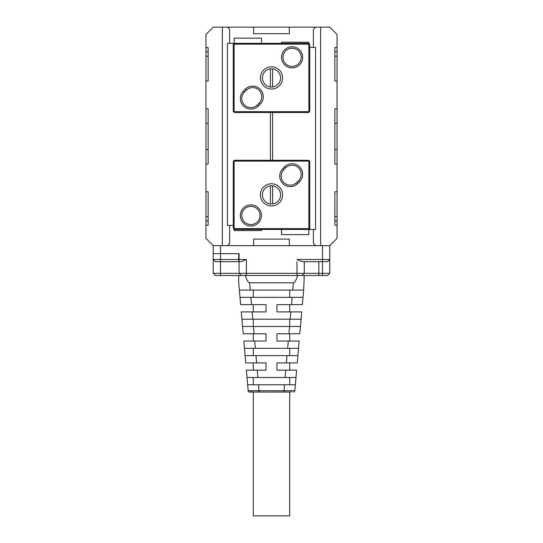 <?xml version="1.0" encoding="UTF-8"?>
<svg xmlns="http://www.w3.org/2000/svg" width="543" height="543" viewBox="0 0 543 543"><rect width="100%" height="100%" fill="white"/><g stroke="black" fill="none" stroke-linecap="round" stroke-linejoin="round"><path stroke-width="0.81" d="M320.662 245.646L329.764 245.646L329.764 259.486L329.764 245.646L337.047 238.363L337.047 34.433L329.764 27.15L320.662 27.15L320.662 245.646L289.344 245.646L289.344 239.09L253.656 239.09L253.656 245.646L213.236 245.646L205.953 238.363L205.953 34.433L213.236 27.15L227.436 27.15L229.621 29.336L229.621 43.325M205.953 191.747L208.139 191.747L208.139 225.25L205.953 225.25M222.338 245.646L222.338 27.15M205.953 81.043L208.139 81.043L208.139 47.54L205.953 47.54M205.953 164.074L208.139 164.074L208.139 108.722L205.953 108.722M313.379 47.39L313.379 29.336L315.564 27.15L227.436 27.15M337.047 191.747L334.861 191.747L334.861 225.25L337.047 225.25M337.047 108.722L334.861 108.722L334.861 164.074L337.047 164.074M337.047 47.54L334.861 47.54L334.861 81.043L337.047 81.043M315.564 245.646L313.379 243.461L313.379 229.465M229.621 225.406L229.621 243.461L227.436 245.646M253.656 245.646L289.344 245.646M315.564 27.15L320.662 27.15M253.656 27.15L253.656 33.707L289.344 33.707L289.344 27.15M272.593 185.835L272.593 203.91M262.398 194.869A9.102 9.102 0 0 0 271.5 203.978A9.102 9.102 0 0 0 280.602 194.869A9.102 9.102 0 0 0 271.5 185.767A9.102 9.102 0 0 0 262.398 194.869M260.396 194.869A11.104 11.104 0 0 0 271.5 205.98A11.104 11.104 0 0 0 282.604 194.869A11.104 11.104 0 0 0 271.5 183.765A11.104 11.104 0 0 0 260.396 194.869M241.798 215.469A9.102 9.102 0 0 0 250.9 224.578A9.102 9.102 0 0 0 260.002 215.469A9.102 9.102 0 0 0 250.9 206.367A9.102 9.102 0 0 0 241.798 215.469M301.202 174.269A9.102 9.102 0 0 0 285.666 167.835L283.86 169.64A9.102 9.102 0 0 0 283.86 182.509A9.102 9.102 0 0 0 296.736 182.509L298.535 180.71A9.102 9.102 0 0 0 301.202 174.269M284.634 166.803A10.561 10.561 0 0 1 302.661 174.269A10.561 10.561 0 0 1 299.566 181.742L297.768 183.541A10.561 10.561 0 0 1 282.828 183.541A10.561 10.561 0 0 1 282.828 168.608L284.634 166.803L285.666 167.835M261.461 215.469A10.561 10.561 0 0 1 250.9 226.031A10.561 10.561 0 0 1 240.339 215.469A10.561 10.561 0 0 1 250.9 204.915A10.561 10.561 0 0 1 261.461 215.469M272.593 160.28L272.593 112.516M272.593 86.961L272.593 68.886M309.734 47.39L315.564 47.39L315.564 229.465L234.108 229.465L234.108 228.623L309.734 228.623L309.734 161.115L308.281 160.28L308.892 161.115L234.108 161.115L234.108 160.28L308.281 160.28M233.266 161.733L234.108 161.115L234.108 228.623L233.266 228.012L233.266 161.733L234.108 160.28M233.266 228.012L234.108 229.465M309.734 228.623L308.281 229.465L308.892 228.623L308.892 161.115L309.734 161.115M270.407 86.961L270.407 68.886M280.602 77.92A9.102 9.102 0 0 0 271.5 68.818A9.102 9.102 0 0 0 262.398 77.92A9.102 9.102 0 0 0 271.5 87.029A9.102 9.102 0 0 0 280.602 77.92M282.604 77.92A11.104 11.104 0 0 0 271.5 66.816A11.104 11.104 0 0 0 260.396 77.92A11.104 11.104 0 0 0 271.5 89.032A11.104 11.104 0 0 0 282.604 77.92M301.202 57.32A9.102 9.102 0 0 0 292.1 48.218A9.102 9.102 0 0 0 282.998 57.32A9.102 9.102 0 0 0 292.1 66.429A9.102 9.102 0 0 0 301.202 57.32M241.798 98.521A9.102 9.102 0 0 0 257.334 104.962L259.14 103.156A9.102 9.102 0 0 0 259.14 90.281A9.102 9.102 0 0 0 246.264 90.281L244.465 92.086A9.102 9.102 0 0 0 241.798 98.521M258.366 105.987A10.561 10.561 0 0 1 240.339 98.521A10.561 10.561 0 0 1 243.434 91.054L245.232 89.256A10.561 10.561 0 0 1 260.172 89.256A10.561 10.561 0 0 1 260.172 104.188L258.366 105.987L257.334 104.962M281.539 57.32A10.561 10.561 0 0 1 292.1 46.759A10.561 10.561 0 0 1 302.661 57.32A10.561 10.561 0 0 1 292.1 67.882A10.561 10.561 0 0 1 281.539 57.32M270.407 112.516L270.407 160.28M270.407 185.835L270.407 203.91M233.266 225.406L227.436 225.406L227.436 43.325L308.892 43.325L308.892 44.166L233.266 44.166L233.266 111.675L234.719 112.516L234.108 111.675L308.892 111.675L308.892 112.516L234.719 112.516M309.734 111.064L308.892 111.675L308.892 44.166L309.734 44.784L309.734 111.064L308.892 112.516M309.734 44.784L308.892 43.325M233.266 44.166L234.719 43.325L234.108 44.166L234.108 111.675L233.266 111.675M290.62 392.039L249.617 392.039L290.62 392.039A1.459 1.032 -90 0 0 291.645 390.756L294.835 390.709L296.627 370.183L295.989 377.473L247.011 377.473L246.373 370.183L247.649 384.756L295.351 384.756L289.711 384.756L289.711 377.473M249.617 392.039A1.459 1.459 0 0 1 248.165 390.709L291.645 390.756M289.711 384.756L284.471 384.756L283.948 392.039M244.459 348.334L245.097 355.617L255.984 355.617L256.615 362.9L245.735 362.9L245.097 355.617L297.903 355.617L298.541 348.334L244.459 348.334L243.821 341.052L254.708 341.052L255.346 348.334M253.289 392.039L253.289 515.85L289.711 515.85L289.711 392.039M276.964 304.637L276.964 311.92L276.964 304.637L302.363 304.637L303.639 290.071L239.361 290.071L238.723 282.788L239.999 297.354L303.001 297.354L292.114 297.354L291.482 304.637M251.518 304.637L250.886 297.354L239.999 297.354L240.637 304.637L266.036 304.637L266.036 311.92L241.275 311.92L241.913 319.203L241.275 311.92M289.711 319.203L289.711 326.486L300.449 326.486L301.087 319.203L241.913 319.203L243.189 333.769L266.036 333.769L266.036 341.052L254.708 341.052M256.615 362.9L266.036 362.9L266.036 370.183L246.373 370.183M276.964 362.9L276.964 370.183L276.964 362.9L297.265 362.9L297.903 355.617L297.265 362.9M276.964 333.769L276.964 341.052L276.964 333.769L299.811 333.769L300.449 326.486L299.811 333.769M286.385 362.9L287.016 355.617L297.903 355.617M289.711 341.052L289.711 333.769L288.93 333.769L289.568 326.486L242.551 326.486L253.289 326.486L253.289 319.203M301.087 319.203L301.725 311.92L276.964 311.92M287.654 348.334L288.292 341.052L299.179 341.052L298.541 348.334M288.292 341.052L276.964 341.052M296.627 370.183L276.964 370.183M289.568 326.486L300.449 326.486M248.165 390.709L247.649 384.756L258.529 384.756L259.052 392.039M238.723 282.788L238.723 275.505L304.277 275.505L303.639 290.071M245.293 275.505C246.902 280.344 248.341 282.767 249.61 282.788L293.39 282.788C294.659 282.767 296.098 280.344 297.707 275.505M253.289 341.052L253.289 333.769L254.07 333.769L253.432 326.486M257.891 377.473L257.253 370.183L253.289 370.183L253.289 362.9M289.711 362.9L289.711 370.183L285.747 370.183L285.109 377.473M239.09 260.212L238.723 260.212A1.459 1.459 0 0 0 239.09 261.176M293.383 392.039A1.459 1.459 0 0 0 294.835 390.709M238.723 259.486L238.723 253.656L213.236 253.656L213.236 245.646L213.236 253.656L220.519 253.656L220.519 259.486L238.723 259.486L238.723 261.665L239.09 261.665L239.09 253.656L220.519 253.656L220.519 245.646M215.422 275.505L213.236 273.319L239.09 273.319L241.275 275.505L215.422 275.505L213.236 273.319L213.236 253.656M213.236 259.486L220.519 259.486L220.519 261.665L215.422 261.665L213.236 259.486M238.723 261.665L220.519 261.665L220.519 275.505M327.578 261.665L329.764 259.486L327.578 261.665L302.193 261.665L296.994 259.486L329.764 259.486L329.764 273.319L327.578 275.505L304.277 275.505M239.09 259.486L246.373 259.486L241.173 261.665L239.09 261.665L239.09 273.319L329.764 273.319M304.277 261.665L304.277 273.319L304.277 261.665M302.091 275.505L304.277 273.319L302.091 275.505M261.488 229.465L261.488 230.578L234.176 230.578L234.176 229.465M308.824 229.465L308.824 234.637L281.512 234.637L281.512 229.465M234.176 43.325L234.176 38.159L261.488 38.159L261.488 43.325M281.512 43.325L281.512 42.218L308.824 42.218L308.824 43.325M208.139 216.616L205.953 216.616M334.861 123.288L337.047 123.288M334.861 149.508L337.047 149.508M334.861 56.18L337.047 56.18M334.861 51.809L337.047 51.809M334.861 216.616L337.047 216.616M334.861 220.987L337.047 220.987M208.139 149.508L205.953 149.508M208.139 123.288L205.953 123.288M208.139 56.18L205.953 56.18M208.139 51.809L205.953 51.809M208.139 220.987L205.953 220.987M297.768 183.541L296.736 182.509M283.86 169.64L282.828 168.608M299.566 181.742L298.535 180.71M245.232 89.256L246.264 90.281M259.14 103.156L260.172 104.188M243.434 91.054L244.465 92.086M252.38 392.039A1.459 1.032 -90 0 1 251.355 390.756M252.156 311.92L252.794 319.203M290.206 319.203L290.844 311.92M292.752 290.071L293.39 282.788M249.61 282.788L250.248 290.071M246.373 259.486L246.373 275.505M296.994 275.505L296.994 261.665M322.481 275.505L322.481 245.646M318.843 261.665L318.843 275.505M253.289 297.354L253.289 290.071M253.289 384.756L253.289 377.473M253.289 355.617L253.289 348.334M253.289 311.92L253.289 304.637M289.711 311.92L289.711 304.637M289.711 355.617L289.711 348.334M289.711 297.354L289.711 290.071"/></g></svg>
